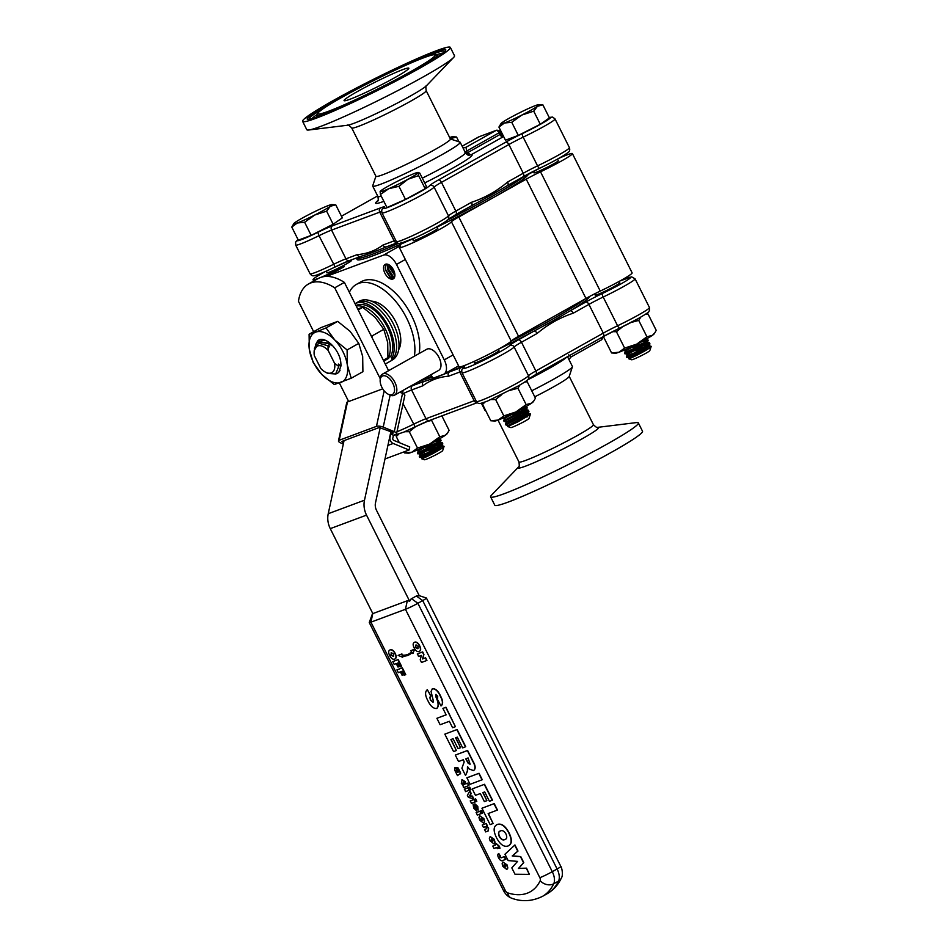 <?xml version="1.0" encoding="UTF-8"?>
<svg xmlns="http://www.w3.org/2000/svg" width="948" height="948" viewBox="0 0 948 948"><rect width="100%" height="100%" fill="white"/><g stroke="black" fill="none" stroke-linecap="round" stroke-linejoin="round"><path stroke-width="1.42" d="M534.162 172.489A13.77 0.984 -26.6 0 0 533.961 172.82A13.77 0.984 -26.6 0 0 540.834 170.344A13.77 0.984 -26.6 0 0 553.431 163.992A13.77 0.984 -26.6 0 0 558.585 160.496A13.77 0.984 -26.6 0 0 558.194 160.449M327.036 272.467A13.77 0.984 -26.6 0 0 326.835 272.799A13.77 0.984 -26.6 0 0 333.708 270.322A13.77 0.984 -26.6 0 0 346.316 263.971A13.77 0.984 -26.6 0 0 351.459 260.475A13.77 0.984 -26.6 0 0 351.068 260.427M413.364 240.294A13.77 0.984 -26.6 0 0 413.162 240.638A13.77 0.984 -26.6 0 0 420.035 238.161A13.77 0.984 -26.6 0 0 432.632 231.798A13.77 0.984 -26.6 0 0 437.786 228.302A13.77 0.984 -26.6 0 0 437.395 228.267M398.67 349.67A29.21 16.08 -119.3 0 0 394.783 319.962A29.21 16.08 -119.3 0 0 371.45 301.18M414.359 356.211A49.794 27.409 -119.3 0 0 397.733 303.881A49.794 27.409 -119.3 0 0 358.522 283.416A49.794 27.409 -119.3 0 0 356.389 284.412A49.794 27.409 -119.3 0 0 349.35 292.304M419.182 353.509A49.794 27.409 -119.3 0 0 402.556 301.168A49.794 27.409 -119.3 0 0 363.345 280.715A49.794 27.409 -119.3 0 0 361.212 281.71L356.389 284.412M552.957 318.895A95.712 6.837 153.4 0 1 511.221 341.055A95.712 6.837 153.4 0 0 584.916 299.047A95.712 6.837 153.4 0 1 552.957 318.895M458.725 366.094A95.712 6.837 153.4 0 1 456.225 367.196A95.712 6.837 153.4 0 0 458.725 366.094M432.217 377.031A95.712 6.837 153.4 0 1 420.711 380.539A95.712 6.837 153.4 0 0 432.217 377.031M406.787 241.467A95.712 6.837 -26.6 0 1 357.1 259.515L356.353 258.022A95.712 6.837 -26.6 0 0 398.468 243.387A95.712 6.837 -26.6 0 1 372.291 254.265A95.712 6.837 -26.6 0 1 356.389 258.01M524.86 175.818A95.712 6.837 -26.6 0 1 447.551 220.007A95.712 6.837 -26.6 0 0 491.728 196.615A95.712 6.837 -26.6 0 0 491.739 196.615M436.862 227.188A95.712 6.837 -26.6 0 0 492.474 198.108A95.712 6.837 -26.6 0 0 528.309 173.97M400.411 246.148L399.866 245.959A19.908 1.422 153.4 0 1 400.411 246.018A19.908 1.422 153.4 0 1 399.985 246.634A29.21 2.086 -26.6 0 0 399.357 247.547A29.21 2.086 -26.6 0 0 413.932 242.309A29.21 2.086 -26.6 0 0 440.666 228.812A29.21 2.086 -26.6 0 0 451.449 221.796A19.908 1.422 153.4 0 1 458.808 217.009L526.235 179.16A19.908 1.422 153.4 0 1 540.514 171.801A29.21 2.086 -26.6 0 0 561.465 160.994A29.21 2.086 -26.6 0 0 572.391 153.576A29.21 2.086 -26.6 0 0 558.787 158.375M431.044 374.673L432.857 378.288L443.285 374.401A13.379 7.359 -119.3 0 0 443.865 374.14A13.379 7.359 -119.3 0 0 444.268 359.885L453.12 354.908L459.093 366.84A29.21 2.086 -26.6 0 0 473.68 361.603A29.21 2.086 -26.6 0 0 500.402 348.106A29.21 2.086 -26.6 0 0 511.197 341.09A19.908 1.422 153.4 0 1 518.544 336.303L585.971 298.454A19.908 1.422 153.4 0 1 600.25 291.083A29.21 2.086 -26.6 0 0 621.201 280.288A29.21 2.086 -26.6 0 0 632.126 272.87L572.391 153.576M389.652 265.25A8.295 4.562 -119.3 0 0 385.516 264.219A8.295 4.562 -119.3 0 0 385.161 264.385A8.295 4.562 -119.3 0 0 385.066 273.545A8.295 4.562 -119.3 0 0 392.922 279.02A8.295 4.562 -119.3 0 0 393.278 278.854A8.295 4.562 -119.3 0 0 394.534 272.645A8.295 4.562 -119.3 0 0 389.652 265.25M394.901 275.512L389.853 268.023L389.45 265.108M394.889 274.754L390.458 267.692L390.078 265.582M394.415 277.622L391.761 276.318L387.459 269.362L387.436 264.172M394.593 277.195L392.365 275.975L388.064 269.031L387.886 264.302M393.704 278.558L389.972 277.314L385.682 270.37L385.291 268.011L386.263 264.065M444.268 359.885L396.489 264.445A13.379 7.359 -119.3 0 0 383.549 255.107L327.889 275.856A13.379 7.359 -119.3 0 0 327.309 276.117A13.379 7.359 -119.3 0 0 326.859 276.413M325.022 271.697A29.21 2.086 -26.6 0 0 313.03 279.707A29.21 2.086 -26.6 0 0 318.884 278.191M321.254 277.243A29.21 2.086 -26.6 0 0 336.339 270.358A19.908 1.422 153.4 0 1 344.195 266.696L327.309 276.117M453.12 354.908L399.357 247.547M420.367 380.658L431.885 376.368M390.943 277.989L385.718 269.753L385.279 267.478M393.325 276.65L388.099 268.414L387.661 266.139M394.878 274.588L390.161 265.653M331.433 344.373L331.622 345.582L329.003 343.283L318.469 341.671M314.428 348.603L316.774 342.951L318.244 341.79L328.802 343.697L329.229 346.921L328.008 345.795L328.138 350.428A15.121 8.319 -119.3 0 0 314.108 352.218A15.121 8.319 -119.3 0 0 314.321 355.571L320.779 368.464A15.121 8.319 -119.3 0 0 325.235 372.043L327.771 373.417L335.628 373.974L338.768 366.449L338.436 364.056L340.806 366.189L338.827 372.197L337.488 373.275M325.235 372.043A15.121 8.319 -119.3 0 0 334.597 363.321L338.768 366.449M328.008 345.795L318.611 343.14L314.191 350.606L314.108 352.218M328.138 350.428L334.597 363.321M462.873 147.663L464.828 147.698A5.001 4.799 77.6 0 0 464.84 147.698A5.001 4.799 77.6 0 0 465.989 147.272L466.677 150.957L467.471 152.557L468.17 152.367A3.282 1.801 -119.3 0 0 471.334 154.654L469.094 155.199C468.205 155.519 466.973 154.678 465.397 152.687L460.183 142.283A48.917 3.496 -26.6 0 0 459.958 142.117L450.371 138.953A21.377 1.529 -26.6 0 0 451.118 138.467L450.454 138.977M395.292 77.38A36.225 2.595 -26.6 0 0 408.837 68.185A36.225 2.595 -26.6 0 0 390.766 74.691A36.225 2.595 -26.6 0 0 357.609 91.423A36.225 2.595 -26.6 0 0 344.065 100.618A36.225 2.595 -26.6 0 0 362.148 94.125A36.225 2.595 -26.6 0 0 395.292 77.38M426.173 90.641A41.629 2.974 -26.6 0 1 400.957 106.46A41.629 2.974 -26.6 0 1 358.64 126.297A41.629 2.974 -26.6 0 1 351.72 127.921L375.965 176.328A41.629 2.974 -26.6 0 0 382.885 174.705A41.629 2.974 -26.6 0 0 425.19 154.868A41.629 2.974 -26.6 0 0 450.419 139.048L426.173 90.641C425.699 86.932 425.83 85.273 426.553 85.652L453.582 57.484A82.606 5.901 -26.6 0 0 454.507 55.719L450.336 47.4A82.606 5.901 -26.6 0 0 436.613 50.635A82.606 5.901 -26.6 0 0 352.668 89.989A82.606 5.901 -26.6 0 0 302.625 121.368A82.606 5.901 -26.6 0 0 316.348 118.145A82.606 5.901 -26.6 0 0 400.305 78.779A82.606 5.901 -26.6 0 0 450.336 47.4M302.625 121.368L306.785 129.686A82.606 5.901 -26.6 0 0 308.752 130.006A82.606 5.901 -26.6 0 0 320.519 126.463A82.606 5.901 -26.6 0 0 397.425 90.783A82.606 5.901 -26.6 0 0 453.582 57.484M375.918 176.233L372.706 185.808A48.917 3.496 -26.6 0 0 372.706 186.092A48.917 3.496 -26.6 0 0 380.835 184.185A48.917 3.496 -26.6 0 0 430.546 160.876A48.917 3.496 -26.6 0 0 460.183 142.283M386.369 246.836A95.712 6.837 153.4 0 1 386.002 247.001A95.712 6.837 153.4 0 1 371.557 252.784A95.712 6.837 153.4 0 1 361.899 256.019L360.702 256.41A3.306 2.749 -110.4 0 1 357.135 254.657C366.9 253.851 375.503 250.639 382.956 245.046L394.131 240.875A19.908 1.422 153.4 0 1 395.743 240.318M455.87 214.532L471.251 205.894A3.306 1.825 -119.3 0 0 471.393 205.834A3.306 1.825 -119.3 0 0 471.488 202.303C484.689 197.942 496.728 191.188 507.618 182.028L523.26 173.235A19.908 1.422 153.4 0 1 537.552 165.876A29.21 2.086 -26.6 0 0 558.502 155.069A29.21 2.086 -26.6 0 0 569.416 147.651C570.163 150.033 569.558 151.763 567.591 152.841C562.176 156.752 552.85 161.895 539.625 168.282A3.306 0.841 -115.5 0 1 537.552 165.876L523.166 137.152A19.908 1.422 -26.6 0 0 508.886 144.511L523.26 173.235A3.306 1.825 -119.3 0 1 523.166 176.766A3.306 1.825 -119.3 0 1 523.023 176.838L507.642 185.464M507.618 182.028A3.306 1.825 -119.3 0 1 507.512 185.547L507.512 185.547A3.306 1.825 -119.3 0 1 507.37 185.618A95.712 6.837 153.4 0 1 506.599 186.081A95.712 6.837 153.4 0 1 472.045 205.479A95.712 6.837 153.4 0 1 471.488 205.775M455.597 214.686A3.306 1.825 -119.3 0 0 455.739 214.615L472.045 205.479M386.843 246.646A3.306 2.749 -110.4 0 1 386.523 246.788A3.306 2.749 -110.4 0 1 386.511 246.788A3.306 2.749 -110.4 0 1 382.956 245.046M361.022 256.256A3.306 2.749 -110.4 0 1 360.702 256.41L349.516 260.582A3.306 2.749 -110.4 0 1 345.949 258.828L357.135 254.657M468.17 152.367L499.94 134.533A3.282 1.801 -119.3 0 0 503.104 136.82L471.334 154.654A53.918 3.851 153.4 0 1 451.923 168.59A53.918 3.851 153.4 0 1 424.704 182.94M499.762 132.092L499.063 132.779L499.94 134.533L503.424 136.678M479.498 136.595L462.15 146.205M464.034 147.793A53.918 3.851 153.4 0 1 465.989 147.272L496.219 130.338L478.704 136.903A3.282 1.801 60.7 0 1 478.704 136.903A3.282 1.801 60.7 0 1 478.835 136.844L495.887 130.492A3.282 1.801 60.7 0 1 499.063 132.779L465.041 151.964M478.562 136.998A3.282 1.801 60.7 0 1 478.693 136.903L462.15 146.193M469.201 155.199A3.282 1.742 -90.6 0 1 467.471 152.557L464.958 152.474M619.423 282.717A13.77 0.984 153.4 0 1 619.779 282.765A13.77 0.984 153.4 0 1 614.636 286.272A13.77 0.984 153.4 0 1 602.027 292.624A13.77 0.984 153.4 0 1 595.154 295.101A13.77 0.984 153.4 0 1 595.38 294.733M498.624 350.535A13.77 0.984 153.4 0 1 498.98 350.582A13.77 0.984 153.4 0 1 493.837 354.078A13.77 0.984 153.4 0 1 481.229 360.441A13.77 0.984 153.4 0 1 474.356 362.918A13.77 0.984 153.4 0 1 474.581 362.551M567.508 356.673L572.426 366.509A48.917 3.496 153.4 0 1 572.426 366.781L569.167 376.498A41.629 2.974 153.4 0 1 534.755 396.821M636.381 422.595A82.606 5.901 153.4 0 1 638.348 422.903A82.606 5.901 153.4 0 1 588.305 454.293A82.606 5.901 153.4 0 1 504.348 493.647A82.606 5.901 153.4 0 1 490.626 496.882A82.606 5.901 153.4 0 1 491.55 495.117L518.58 466.937A45.089 3.223 153.4 0 0 525.559 466.143A45.089 3.223 153.4 0 0 575.092 442.68A45.089 3.223 153.4 0 0 597.631 427.358L636.381 422.595M638.348 422.903L642.507 431.221A82.606 5.901 153.4 0 1 592.464 462.612A82.606 5.901 153.4 0 1 508.519 501.966A82.606 5.901 153.4 0 1 494.785 505.201L490.626 496.882M572.426 366.781A48.917 3.496 153.4 0 1 531.733 390.789M418.341 381.807A95.712 6.837 -26.6 0 0 423.709 381.511A95.712 6.837 -26.6 0 0 434.231 378.039A95.712 6.837 -26.6 0 0 449.53 371.889A95.712 6.837 -26.6 0 0 462.541 366.201M498.079 349.457A95.712 6.837 -26.6 0 0 533.937 331.148A95.712 6.837 -26.6 0 0 570.056 310.873A95.712 6.837 -26.6 0 0 589.514 296.511M485.66 410.531A48.917 3.496 153.4 0 1 485.175 410.484A48.917 3.496 153.4 0 1 484.949 410.318L481.394 403.22M528.214 379.188L535.762 374.496A3.306 1.825 60.7 0 0 535.869 370.964L521.483 342.24A19.908 1.422 -26.6 0 0 514.124 347.027L528.51 375.752A3.306 3.271 37.1 0 1 528.214 379.188C527.716 379.84 527.444 380.658 517.62 386.298L487.604 401.028C479.001 404.109 478.811 404.441 476.417 401.502A29.21 2.086 -26.6 0 0 490.993 396.264A29.21 2.086 -26.6 0 0 517.726 382.767A29.21 2.086 -26.6 0 0 528.51 375.752A19.908 1.422 153.4 0 1 535.869 370.964L603.295 333.115A19.908 1.422 153.4 0 1 617.575 325.756L603.189 297.032A19.908 1.422 -26.6 0 0 588.909 304.391L573.256 313.184C560.067 317.533 548.027 324.299 537.137 333.459A3.306 1.825 -119.3 0 0 533.937 331.148L518.283 339.929A23.226 1.659 153.4 0 0 509.704 345.51A25.892 1.849 -26.6 0 1 500.141 351.732A25.892 1.849 -26.6 0 1 473.858 364.85A25.892 1.849 -26.6 0 1 464.07 367.54A23.226 1.659 153.4 0 0 460.704 367.729A3.306 2.749 69.6 0 0 459.78 372.031L448.594 376.202C438.829 377.008 430.226 380.219 422.784 385.812L411.598 389.984A19.908 1.422 -26.6 0 0 403.113 393.633M573.256 313.184A3.306 1.825 -119.3 0 0 570.056 310.873L585.71 302.08A23.226 1.659 153.4 0 1 602.359 293.489A25.892 1.849 -26.6 0 0 620.94 283.914A25.892 1.849 -26.6 0 0 619.98 280.964M408.683 387.222A23.226 1.659 153.4 0 1 412.522 385.682L423.709 381.511A3.306 2.749 69.6 0 0 422.784 385.812M460.704 367.729L449.53 371.889A3.306 2.749 69.6 0 0 448.594 376.202M568.729 354.825L570.945 357.017L601.008 340.142A3.282 1.801 60.7 0 1 601.008 340.142A3.282 1.801 60.7 0 1 600.878 340.202L570.98 356.993M601.494 337.606A3.282 1.801 60.7 0 1 601.032 340.131L601.518 339.787M530.442 414.134A13.438 0.96 -26.6 0 0 530.442 414.051L529.861 414.714A13.438 0.96 -26.6 0 0 530.442 414.134L528.972 418.506A10.167 0.723 153.4 0 1 519.409 424.04A10.167 0.723 153.4 0 1 510.842 427.584L507.666 426.529L508.033 425.498L520.203 419.111L527.692 414.015L527.906 413.115L527.017 413.15M529.861 414.714L517.999 421.801L507.666 426.529M517.999 421.801C504.146 428.318 504.692 427.773 519.634 420.154M518.9 418.4L517.407 419.063M515.499 421.753L508.033 425.498L505.805 424.894L519.824 417.701L528.474 411.953L528.38 410.211L521.305 412.273M517.039 418.317L505.426 424.135L519.457 416.954L528.581 410.354M524.647 413.79L506.279 421.99L504.052 421.386L518.07 414.193L526.709 408.446L526.827 406.846L525.69 406.739M504.04 421.386L503.672 420.639L517.703 413.447L526.827 406.846M530.335 413.861L527.538 414.169M530.359 414.003A13.438 0.96 -26.6 0 0 525.796 415.556M528.356 410.934L517.146 414.892M526.602 407.427L522.312 408.6M526.97 417.12L524.635 416.054M425.166 188.723L426.327 186.187L419.763 173.093L418.341 172.654L418.613 175.629L425.166 188.723L405.495 199.412L386.974 207.553L380.409 194.459L380.136 191.484A21.377 1.529 -26.6 0 0 388.822 188.688L380.409 194.459M418.613 175.629L407.924 179.267L398.942 186.318L405.495 199.412M398.942 186.318L388.822 188.688A21.377 1.529 -26.6 0 0 407.924 179.267A21.377 1.529 -26.6 0 0 418.341 172.654A21.377 1.529 -26.6 0 0 418.115 172.406A21.377 1.529 -26.6 0 0 409.654 175.463A21.377 1.529 -26.6 0 0 390.552 184.872A21.377 1.529 -26.6 0 0 380.184 191.401A21.377 1.529 -26.6 0 0 380.136 191.484M505.426 424.135L506.279 421.99L518.438 415.591L525.939 410.508L526.14 409.607L525.263 409.631M522.881 410.283L511.979 414.738M503.672 420.628L504.526 418.483L521.791 408.884M432.004 451.201A13.438 0.96 -26.6 0 1 443.356 446.259L444.055 446.472L442.645 450.667A10.167 0.723 153.4 0 1 438.841 453.191A10.167 0.723 153.4 0 1 424.514 459.744L421.611 458.749L426.517 455.87C414.051 462.363 427.856 456.829 439.054 450.099C443.569 447.373 445.003 446.093 443.356 446.259L436.921 448.309M429.373 454.282L421.896 458.026L419.289 456.675L420.142 454.519L438.023 444.494L440.192 442.515L439.125 442.183M424.953 454.554C411.728 461.166 425.972 455.218 438.059 447.598L442.799 443.877L442.443 442.882L435.168 444.802M424.586 453.819C411.361 460.42 425.605 454.471 437.692 446.852L442.443 442.882M420.142 454.519L417.523 453.168L418.376 451.011L437.822 439.765M423.199 451.047C409.974 457.659 424.218 451.71 436.305 444.079L441.045 440.37L440.488 439.244L437.988 439.671M429.148 447.361L422.832 450.3C409.595 456.912 423.851 450.964 435.938 443.344L440.69 439.374M416.622 450.264L418.317 449.518M442.218 443.463L429.527 448.108M440.464 439.955L433.058 442.325M326.61 211.155L314.76 215.018L304.628 222.282L297.352 222.97L291.783 227.07L298.336 240.164L311.181 235.377L333.163 224.249L342.299 217.898L335.746 204.815L330.319 206.285L326.61 211.155L333.163 224.249M304.628 222.282L311.181 235.377M331.8 204.567A21.377 1.529 -26.6 0 0 328.47 205.503A21.377 1.529 -26.6 0 0 311.062 213.454A21.377 1.529 -26.6 0 0 295.503 222.199A21.377 1.529 -26.6 0 0 293.856 223.562A21.377 1.529 -26.6 0 0 297.352 222.97A21.377 1.529 -26.6 0 0 314.76 215.018A21.377 1.529 -26.6 0 0 330.319 206.285A21.377 1.529 -26.6 0 0 331.8 204.567L335.746 204.815M291.783 227.07L293.856 223.562M421.611 458.749L439.789 448.013L441.946 446.022L440.891 445.69M438.486 446.33L427.619 450.774M436.732 442.823L425.865 447.266M456.545 136.998L451.118 138.467A21.377 1.529 -26.6 0 0 452.587 136.749L456.545 136.998L458.939 141.785M452.587 136.749A21.377 1.529 -26.6 0 0 449.66 137.543M639.13 351.222A13.438 0.96 -26.6 0 1 650.47 346.281L651.181 346.494L649.771 350.689A10.167 0.723 153.4 0 1 645.967 353.213A10.167 0.723 153.4 0 1 631.641 359.766L628.725 358.771L633.643 355.891C621.177 362.385 634.97 356.851 646.18 350.12C650.695 347.395 652.117 346.115 650.47 346.281L644.048 348.331M636.499 354.303L629.022 358.048L626.403 356.697L627.256 354.54L645.15 344.527L647.318 342.536L646.252 342.204M632.079 354.576C618.854 361.188 633.098 355.239 645.185 347.62L649.925 343.899L649.57 342.903L642.294 344.823M631.712 353.841C618.475 360.441 632.731 354.493 644.818 346.873L649.57 342.903M627.268 354.54L624.649 353.189L625.502 351.033L644.948 339.787M630.325 351.068C617.101 357.68 631.344 351.732 643.431 344.1L648.171 340.391L647.614 339.266L645.114 339.692M636.274 347.383L629.946 350.322C616.721 356.934 630.965 350.985 643.052 343.366L647.804 339.396M623.737 350.286L625.431 349.539M649.344 343.496L636.653 348.129M647.579 339.976L640.173 342.346M533.724 111.177L521.886 115.04L511.742 122.304L504.466 122.991L498.909 127.091L505.462 140.185L518.295 135.398L540.289 124.271L549.425 117.919L542.872 104.837L537.445 106.306L533.724 111.177L540.289 124.271M511.742 122.304L518.295 135.398M538.914 104.588A21.377 1.529 -26.6 0 0 535.596 105.524A21.377 1.529 -26.6 0 0 518.189 113.476A21.377 1.529 -26.6 0 0 502.618 122.221A21.377 1.529 -26.6 0 0 500.982 123.584A21.377 1.529 -26.6 0 0 504.466 122.991A21.377 1.529 -26.6 0 0 521.886 115.04A21.377 1.529 -26.6 0 0 537.445 106.306A21.377 1.529 -26.6 0 0 538.914 104.588L542.872 104.837M498.909 127.091L500.982 123.584M628.725 358.771L646.903 348.034L649.072 346.044L648.005 345.712M645.612 346.364L634.745 350.796M643.846 342.844L632.991 347.288M490.78 420.758L494.797 421.007A21.709 1.552 -26.6 0 0 498.174 420.059A21.709 1.552 -26.6 0 0 515.842 411.977A21.709 1.552 -26.6 0 0 531.65 403.113A21.709 1.552 -26.6 0 0 533.309 401.715L534.139 400.483L531.65 403.113L526.14 404.606L515.842 411.977L503.826 415.899L498.174 420.059L490.78 420.758L482.591 404.393L483.551 402.58M501.942 394.486L495.626 399.535L503.826 415.899M495.626 399.535L491.076 399.546M485.032 402.035L482.591 404.393M519.907 384.995L517.94 388.242L526.14 404.606M517.94 388.242L510.178 390.315M525.287 381.665L527.23 381.795L535.419 398.16L534.139 400.483M527.23 381.795L524.765 382.02M404.464 452.919L408.469 453.168A21.709 1.552 -26.6 0 0 411.847 452.22A21.709 1.552 -26.6 0 0 429.527 444.15A21.709 1.552 -26.6 0 0 445.323 435.274A21.709 1.552 -26.6 0 0 446.982 433.876L447.811 432.644L445.323 435.274L439.813 436.767L429.527 444.15L417.499 448.06L411.847 452.22L404.464 452.919L403.955 451.912M415.615 426.647L409.299 431.696L417.499 448.06M409.299 431.696L404.76 431.707M398.705 434.208L396.264 436.554L399.309 442.645M432.051 419.526L431.624 420.402L439.813 436.767M431.624 420.402L426.932 421.493M441.863 415.864L449.091 430.321L447.811 432.644M396.264 436.554L397.236 434.741M611.579 352.94L615.596 353.189A21.709 1.552 -26.6 0 0 618.961 352.241A21.709 1.552 -26.6 0 0 636.641 344.171A21.709 1.552 -26.6 0 0 652.449 335.296A21.709 1.552 -26.6 0 0 654.108 333.897L654.938 332.665L652.449 335.296L646.939 336.789L636.641 344.171L624.614 348.082L618.961 352.241L611.579 352.94L603.39 336.576M622.741 326.669L616.425 331.717L624.614 348.082M616.425 331.717L612.562 331.658M640.706 317.177L638.739 320.424L646.939 336.789M638.739 320.424L630.977 322.498M646.086 313.847L648.029 313.978L656.217 330.342L654.938 332.665M648.029 313.978L645.564 314.203M391.785 358.415A33.701 18.557 -119.3 0 0 385.291 320.898A33.701 18.557 -119.3 0 0 356.045 303.206A33.701 18.557 -119.3 0 0 355.026 303.644L357.005 302.519A33.701 18.557 -119.3 0 1 358.451 301.855A33.701 18.557 -119.3 0 1 389.32 322.19A33.701 18.557 -119.3 0 1 391.951 359.873A33.701 18.557 -119.3 0 0 389.32 322.19A33.701 18.557 -119.3 0 0 358.451 301.855A33.701 18.557 -119.3 0 0 357.005 302.519L359.422 301.168A33.701 18.557 -119.3 0 1 360.868 300.504A33.701 18.557 -119.3 0 1 392.792 322.747A33.701 18.557 -119.3 0 1 392.413 359.944L391.702 360.347M383.798 361.093L388.668 358.356L388.313 357.657A31.533 17.36 -119.3 0 0 385.089 328.506A31.533 17.36 -119.3 0 0 356.223 306.038M385.279 364.044L391.37 360.631A1.635 1.363 69.6 0 0 391.832 358.498L390.73 356.306A31.533 17.36 -119.3 0 0 387.507 327.155A31.533 17.36 -119.3 0 0 355.998 305.576M388.313 357.657L390.73 356.306M388.668 358.356L383.407 360.323M383.359 360.204L387.922 357.645L387.696 342.465L383.798 329.335L372.114 335.888L371.995 337.524M358.154 309.901L362.729 307.33L375.1 317.307L383.798 329.335M370.704 334.952L372.114 335.888M357.657 308.894L362.729 307.33M308.491 283.997L318.161 278.57A53.112 29.234 60.7 0 1 320.436 277.515A53.112 29.234 60.7 0 1 344.385 282.386L334.715 287.813A53.112 29.234 60.7 0 0 310.766 282.942A53.112 29.234 60.7 0 0 308.491 283.997A53.112 29.234 60.7 0 0 298.466 301.322L313.658 331.681M344.385 282.386L388.597 370.68M390.896 431.636L375.491 502.855A9.966 8.295 -110.4 0 0 376.51 510.332L419.324 595.83M419.241 595.664L426.387 598.022A9.966 0.711 153.4 0 1 426.434 598.058A9.966 0.711 153.4 0 1 422.701 600.594L417.89 603.295A9.966 0.711 153.4 0 1 405.448 609.303L370.929 622.161A9.966 0.711 153.4 0 1 369.27 622.552A9.966 0.711 153.4 0 1 369.27 622.492L372.469 613.735L407.687 600.617L409.666 601.269L366.532 515.131L330.271 528.64A19.896 16.554 -110.4 0 1 328.233 513.709L344.053 440.619M372.825 613.605L330.271 528.64M328.233 513.709L364.494 500.2L380.231 427.453M348.651 401.537L339.36 382.992M380.243 378.714L334.715 287.813M364.494 500.2A19.896 16.554 69.6 0 0 366.532 515.131M325.152 340.19L319.44 341.185M335.639 373.962A18.427 10.144 -119.3 0 0 336.564 373.702A18.427 10.144 -119.3 0 0 337.346 373.334A18.427 10.144 -119.3 0 0 340.071 370.17M340.936 366.106A18.427 10.144 -119.3 0 0 340.842 363.179C340.154 349.67 324.24 334.49 317.71 340.818L315.542 344.716M309.095 334.241L315.731 332.12A28.203 15.524 60.7 0 1 334.739 339.953A28.203 15.524 60.7 0 1 347.335 365.11A28.203 15.524 60.7 0 1 340.925 382.423A28.203 15.524 60.7 0 1 321.917 374.579A28.203 15.524 60.7 0 1 309.321 349.433L309.095 334.241L320.768 327.688L337.713 321.372L350.085 331.338L358.782 343.377L362.681 356.495L362.906 371.687L351.234 378.24L334.289 384.556L321.917 374.579L313.219 362.551L309.321 349.433A28.203 15.524 -119.3 0 1 315.731 332.12L326.041 327.925L337.713 321.372M326.041 327.925L334.739 339.953L347.11 349.931L358.782 343.377M347.11 349.931L347.335 365.11L351.234 378.24M383.881 375.716A10.487 5.771 -119.3 0 0 380.16 380.278A10.487 5.771 -119.3 0 0 387.886 394.036A10.487 5.771 -119.3 0 0 390.801 394.866A10.487 5.771 -119.3 0 0 393.657 385.232A10.487 5.771 -119.3 0 0 383.881 375.716M380.16 380.278L380.231 378.833A12.134 6.683 60.7 0 1 382.601 374.045A12.134 6.683 60.7 0 1 384.544 373.548A12.134 6.683 60.7 0 1 395.162 382.933A12.134 6.683 60.7 0 1 394.475 395.197A12.134 6.683 60.7 0 1 392.531 395.695A12.134 6.683 60.7 0 1 389.166 394.735L387.886 394.036M394.475 395.197L438.628 370.419A12.134 6.683 -119.3 0 0 439.315 358.154A12.134 6.683 -119.3 0 0 428.686 348.769A12.134 6.683 -119.3 0 0 426.754 349.255L382.601 374.045M502.926 862.076L507.038 864.849L507.844 868.001L506.955 869.269M506.718 869.411L502.902 866.436L502.108 863.77L503.009 862.052L506.801 864.979L507.607 868.131L507.038 869.233M488.398 828.232L488.066 831.017L485.696 831.906L484.487 829.488L486.525 828.73L486.691 827.545L485.234 826.751L483.444 827.414L482.236 825.009L486.229 823.468L487.367 825.72L486.49 826.087L488.635 828.102L488.315 830.886M486.727 825.957L488.635 828.102M484.487 829.488L486.751 828.599L486.691 827.545M479.771 815.825L483.871 818.598L484.677 821.75L483.551 823.148L479.747 820.186L478.953 817.52L479.842 815.79L483.634 818.728L484.44 821.88L483.551 823.148M456.367 767.465L458.24 768.034L460.692 773.201L457.505 775.606L454.886 770.546L454.708 767.809L455.585 767.999L458.488 772.004L456.367 767.465L458.002 768.176L460.455 773.331L459.792 774.386M454.791 767.761L455.822 767.868L458.725 771.873M493.114 823.504L490.14 824.618L481.94 808.241L494.24 803.608L497.463 810.054L488.137 813.574L493.114 823.504L488.398 813.479M486.881 800.669L484.369 801.593L480.34 793.547L475.481 795.348L472.258 788.914L484.558 784.28L492.486 800.124L489.429 801.309L484.724 791.912L482.84 792.611L486.881 800.669L483.101 792.516M466.985 777.763L479.036 773.272L482.271 779.718L469.971 784.34L466.985 777.763M455.313 755.082L467.376 750.591L472.744 761.315C475.386 765.889 475.612 769.006 473.419 770.629L469.082 768.899L467.459 766.766L467.376 771.008L465.539 775.488L461.889 768.212L464.188 761.955L463.394 759.715L458.548 761.528L455.313 755.082L467.613 750.449L472.981 761.185C475.635 765.759 475.86 768.864 473.668 770.499M467.696 766.636L467.613 770.878L465.539 775.488M417.499 653.824L422.666 651.904L423.922 654.416L422.749 658.836L425.605 657.77L426.932 660.412L421.528 662.474L420.201 659.832L421.374 655.435L418.53 656.49L417.499 653.824M414.264 642.389L414.726 642.163C416.492 641.654 418.139 642.851 419.668 645.766C421.102 648.705 420.995 650.577 419.371 651.347M419.135 651.489C417.381 652.058 415.734 650.885 414.181 647.982C412.724 644.984 412.818 643.088 414.477 642.294C416.255 641.784 417.902 642.993 419.431 645.896C420.865 648.847 420.758 650.707 419.135 651.489L419.585 651.264M402.722 657.284L402.331 656.075A34.472 18.972 -119.3 0 0 409.228 654.724A34.472 18.972 -119.3 0 0 412.024 652.461L413.02 653.409L414.572 649.214L410.78 650.672L411.527 651.75A33.583 18.486 60.7 0 1 408.801 653.966A33.583 18.486 60.7 0 1 402.071 655.269L401.916 653.93L398.124 655.388L402.722 657.284L402.627 656.099M409.358 654.665A34.472 18.972 -119.3 0 0 409.477 654.594A34.472 18.972 -119.3 0 0 412.084 652.532M408.92 653.895A33.583 18.486 60.7 0 1 402.308 655.139M389.794 650.032L390.244 649.807C392.022 649.309 393.669 650.506 395.197 653.409C396.62 656.36 396.525 658.22 394.901 659.002M394.664 659.133C392.91 659.701 391.263 658.54 389.711 655.625C388.253 652.627 388.348 650.731 390.007 649.949C391.785 649.439 393.432 650.636 394.961 653.539C396.382 656.49 396.288 658.362 394.664 659.133L395.115 658.907M399.049 666.645L397.982 667.048L396.252 663.6L394.167 664.37L392.792 661.609L398.196 659.547L401.596 666.337L400.151 666.918L398.136 662.889L397.331 663.197L399.049 666.645L397.579 663.102M403.208 674.929L402.13 675.332L400.4 671.883L398.314 672.653L396.939 669.892L402.343 667.83L405.744 674.62L404.298 675.201L402.284 671.184L401.478 671.48L403.208 674.929L401.727 671.385M427.323 689.682L430.771 696.045L429.835 697.266L430.392 700.11L432.928 702.255L433.473 701.354L431.044 691.4L432.442 688.734C435.499 688.805 438.118 691.27 440.31 696.164C442.823 700.773 443.06 704.032 440.986 705.94L437.549 699.577L437.715 696.176L435.76 694.505L436.104 697.479C438.545 702.693 438.734 706.367 436.684 708.5C433.378 708.689 430.475 706.141 427.975 700.856C425.036 695.5 424.811 691.779 427.323 689.682L431.008 695.915L430.072 697.135L430.629 699.98L433.177 702.113M432.252 688.817L432.679 688.604C435.736 688.663 438.367 691.139 440.547 696.022C443.06 700.643 443.297 703.902 441.223 705.81L440.986 705.94M435.997 694.374L436.341 697.349C438.782 702.563 438.971 706.236 436.921 708.369M436.898 718.3L446.141 714.851L442.906 708.405L445.963 707.232L455.407 726.689L452.587 727.744L449.364 721.298L440.121 724.746L436.898 718.3L446.117 714.816M460.55 747.711L458.038 748.647L453.073 738.717L450.869 739.535L456.391 750.543L453.571 751.586L444.825 734.143L457.126 729.51L465.729 746.692L462.671 747.877L457.291 737.141L455.573 737.781L460.55 747.711L455.834 737.686M451.13 739.44L456.391 750.543M496.574 824.807L497.475 824.393C501.599 823.208 505.45 826.004 509.029 832.782C512.358 839.667 512.121 844.016 508.329 845.829M508.092 845.96C503.992 847.287 500.153 844.561 496.539 837.783C493.126 830.792 493.363 826.372 497.238 824.523C501.362 823.338 505.213 826.146 508.792 832.925C512.11 839.798 511.884 844.147 508.092 845.96L508.981 845.545M514.942 844.964L517.987 851.055L512.453 855.854L520.748 856.577L523.77 862.609L518.674 868.368L526.555 868.155L529.351 874.364L514.989 874.234L511.813 867.894L517.561 861.388L508.14 860.571L504.964 854.231L514.942 844.964M465.942 783.795L467.708 783.131L468.916 785.548L463.513 787.61L462.932 785.169L461.285 783.321L462.15 779.742L465.421 781.745L465.705 783.925L467.471 783.261L468.679 785.679M461.771 779.931L465.184 781.887L465.705 783.925M468.786 787.504L469.722 787.16L470.931 789.577L469.758 790.063L468.786 787.504M464.556 789.08L468.312 787.681L469.521 790.099L465.527 791.639L464.556 789.08M469.983 791.023L471.274 793.595L469.533 795.763L472.542 796.13L473.55 798.749L468.442 797.446L467.34 795.254L469.983 791.023M474.664 799.247L475.6 798.891L476.808 801.309L475.635 801.795L474.664 799.247M470.433 800.823L474.19 799.425L475.398 801.842L471.405 803.371L470.433 800.823M473.111 804.236L475.043 808.608L474.818 803.88L477.543 806.558L478.136 810.149L475.908 806.357L476.643 810.978L473.692 808.111L473.111 804.236L475.6 808.585M474.889 803.833L477.78 806.428L478.136 810.149M476.216 805.895L476.643 810.978M480.541 810.978L481.477 810.635L482.686 813.052L481.513 813.538L480.541 810.978M476.311 812.555L480.067 811.156L481.276 813.574L477.282 815.102L476.311 812.555M490.14 836.539L494.24 839.3L495.057 842.452L494.157 843.732M493.92 843.862L490.116 840.9L489.322 838.222L490.211 836.503L494.003 839.442L494.809 842.594L494.24 843.696M492.782 846.066L495.46 845.059L495.01 844.135L496.077 843.744L499.158 846.386L499.999 848.294L498.897 848.341L498.02 847.014L498.565 848.093L497.25 848.626L496.681 847.476L493.991 848.472L492.782 846.066L495.449 845.024M495.01 844.135L496.314 843.601L499.395 846.244L499.999 848.294M500.034 857.229L501.302 857.727L504.466 856.542L505.853 859.303L502.819 860.476C501.409 861.234 500.023 860.393 498.66 857.952C497.499 855.736 497.51 854.267 498.672 853.555L500.508 856.103L499.797 857.371L501.302 857.727M372.469 613.735L407.687 600.617M409.666 601.269L411.029 599.006L416.812 595.747L419.36 595.83M411.029 599.006L416.812 595.747M412.783 653.539L414.335 649.344L410.78 650.672M402.071 655.269L401.916 653.93M401.679 654.061L398.124 655.388M415.864 645.055L415.354 647.437L417.784 648.716L418.222 646.335L415.591 645.185M416.101 644.924L415.591 647.306L418.032 648.598M417.262 653.954L422.666 651.904M422.429 652.034L423.685 654.547L422.512 658.967L425.605 657.77M425.368 657.9L426.695 660.543M391.394 652.71L390.872 655.092L393.301 656.36L393.752 653.99L391.109 652.828M391.631 652.568L391.121 654.95L393.669 656.182M392.792 661.609L398.196 659.547M397.959 659.678L401.36 666.468M396.939 669.892L402.343 667.83M402.106 667.973L405.507 674.751M433.473 701.354L433.118 702.148M442.906 708.405L445.963 707.232M445.726 707.362L455.407 726.689M444.825 734.143L457.126 729.51M456.889 729.64L465.492 746.823M470.113 764.183L468.099 757.962L465.752 758.838L468.134 763.223L470.03 764.23M466.001 758.744L468.371 763.093L470.137 764.171M466.748 777.905L479.036 773.272M478.799 773.402L482.034 779.849M472.258 788.914L484.558 784.28M484.31 784.411L492.249 800.254M481.94 808.241L494.24 803.608M493.991 803.75L497.226 810.196M496.693 824.748L497.475 824.393M500.461 830.969C498.375 831.443 497.973 833.292 499.252 836.527C501.172 839.62 503.056 840.615 504.929 839.501C506.919 838.968 507.263 837.12 505.959 833.956C504.111 830.981 502.274 829.986 500.461 830.969L499.809 831.266M500.698 830.827C498.612 831.313 498.21 833.162 499.501 836.385C501.409 839.49 503.293 840.473 505.166 839.359L505.509 839.229M514.705 845.095L517.75 851.185L512.216 855.985L520.511 856.708L523.533 862.739L518.438 868.498L526.555 868.155M526.318 868.297L529.351 874.364M458.654 771.909L458.559 771.056M457.552 772.347L456.095 770.297L457.73 772.253M456.095 770.297L457.801 772.217M456.332 770.167L456.415 771.068M462.707 783.783L464.449 784.363L464.579 783.06L463.134 782.42L462.707 783.783L464.378 784.423M463.371 782.29L462.956 783.652M468.549 787.646L469.722 787.16M469.485 787.29L470.694 789.708M464.319 789.222L468.312 787.681M468.075 787.824L469.284 790.229M469.746 791.153L471.038 793.725L469.296 795.893L472.542 796.13M472.305 796.261L473.55 798.749M474.427 799.377L475.6 798.891M475.363 799.034L476.571 801.451M470.196 800.953L474.19 799.425M473.953 799.555L475.161 801.972M480.304 811.121L481.477 810.635M481.24 810.765L482.449 813.183M476.074 812.697L480.067 811.156M479.83 811.287L481.039 813.704M481.122 818.314L480.755 819.83L482.283 820.613L482.651 819.143L480.944 818.397M481.359 818.183L480.991 819.688L482.461 820.541M482.236 825.009L486.229 823.468M485.992 823.599L487.118 825.85M491.491 839.027L491.135 840.532L492.664 841.326L493.019 839.857L491.313 839.11M491.728 838.897L491.372 840.402L492.83 841.255M498.02 847.014L498.328 848.223M501.065 857.857L504.466 856.542M498.849 853.461L499.904 856.802M500.508 856.103L499.797 857.371M504.229 856.672L505.616 859.445M504.289 864.576L503.921 866.081L505.45 866.875L505.805 865.394L504.111 864.659M504.526 864.446L504.158 865.951L505.616 866.792M343.318 443.984L340.759 442.929A5.001 1.695 12.2 0 1 338.472 440.903L346.755 402.616A5.001 1.695 12.2 0 1 347.489 401.964L382.731 388.834M399.772 392.223L402.556 393.373A5.001 1.695 12.2 0 1 404.843 395.399L396.56 433.686A5.001 1.695 12.2 0 1 395.826 434.338L393.444 435.227L392.78 438.296A1.671 1.386 69.6 0 0 393.835 440.393L409.737 446.935L409.074 450.004L393.171 443.451A5.001 4.159 -110.4 0 1 390.019 437.158L390.683 434.089L393.444 435.227M338.472 440.903A5.001 1.695 12.2 0 1 339.206 440.251L376.463 426.375A5.001 1.695 12.2 0 1 383.217 427.11L394.273 431.66A5.001 1.695 12.2 0 1 396.56 433.686M403.161 390.327L402.509 393.349M343.591 442.74L341.979 441.389L379.224 427.512L392.543 432.312L393.301 432.987L390.683 434.089M384.983 458.974L409.074 450.004M451.449 221.796L511.197 341.09M526.235 179.16L585.971 298.454M540.514 171.801L600.25 291.083M458.808 217.009L518.544 336.303M327.889 275.856L344.195 266.696M383.549 255.107L399.866 245.959M396.489 264.445L405.329 259.479M422.31 178.165A48.917 3.496 -26.6 0 0 447.101 165.106A48.917 3.496 -26.6 0 0 465.397 152.687M383.869 201.355A53.918 3.851 153.4 0 1 377.92 200.597M377.624 201.059C378.335 201.154 378.43 199.625 377.908 196.497A48.917 3.496 -26.6 0 0 381.274 196.189M351.72 127.921C349.042 125.326 347.632 124.437 347.501 125.243A45.089 3.223 -26.6 0 0 353.924 123.311A45.089 3.223 -26.6 0 0 395.897 103.83A45.089 3.223 -26.6 0 0 426.553 85.652M432.857 52.733A77.452 5.534 -26.6 0 0 336.196 99.398A77.452 5.534 -26.6 0 0 320.104 116.035A77.452 5.534 -26.6 0 0 416.764 69.37A77.452 5.534 -26.6 0 0 432.857 52.733M444.79 51.251A75.911 5.427 -26.6 0 0 432.193 54.273A75.911 5.427 -26.6 0 0 418.672 59.736M331.468 103.403A75.911 5.427 -26.6 0 0 309.036 119.235M442.906 53.041A75.129 5.368 -26.6 0 0 436.424 54.818M316.976 117.149L316.857 115.206A67.142 4.799 -26.6 0 0 328.055 112.729A67.142 4.799 -26.6 0 0 333.933 110.43M424.242 57.579A65.613 4.693 -26.6 0 0 342.346 97.099A65.613 4.693 -26.6 0 0 328.719 111.2A65.613 4.693 -26.6 0 0 410.614 71.669A65.613 4.693 -26.6 0 0 424.242 57.579M298.028 239.56A25.892 1.849 -26.6 0 0 317.829 232.331A23.226 1.659 153.4 0 1 332.499 225.79L380.681 207.837A23.226 1.659 153.4 0 1 384.047 207.659A25.892 1.849 -26.6 0 0 402.841 200.798A25.892 1.849 -26.6 0 0 429.681 185.63A23.226 1.659 153.4 0 1 438.26 180.049L505.675 142.2A3.306 1.825 60.7 0 1 508.886 144.511L441.46 182.36A19.908 1.422 -26.6 0 0 434.101 187.147A29.21 2.086 153.4 0 1 423.318 194.162A29.21 2.086 153.4 0 1 396.584 207.659A29.21 2.086 153.4 0 1 382.008 212.897L396.394 241.622A29.21 2.086 -26.6 0 0 410.97 236.384A29.21 2.086 -26.6 0 0 437.703 222.887A29.21 2.086 -26.6 0 0 448.487 215.871A19.908 1.422 153.4 0 1 455.846 211.084L471.488 202.303M429.681 185.63A3.306 3.271 37.1 0 1 434.101 187.147L448.487 215.871A3.306 3.271 -142.9 0 1 448.179 219.308L448.179 219.308C450.893 218.644 434.137 229.203 415.911 237.462L400.139 243.553C398.99 243.968 397.745 243.328 396.394 241.622M569.416 147.651L555.03 118.927A29.21 2.086 153.4 0 1 544.116 126.345A29.21 2.086 153.4 0 1 523.166 137.152A3.306 0.841 64.5 0 1 522.336 133.609A25.892 1.849 -26.6 0 0 544.827 121.771A25.892 1.849 -26.6 0 0 549.224 117.516M341.944 215.954L377.624 195.916L342.086 215.883A23.226 1.659 153.4 0 1 341.47 216.227L341.944 215.954A3.306 1.825 60.7 0 1 342.086 215.883M505.675 142.2A23.226 1.659 153.4 0 1 522.336 133.609M539.566 168.294A23.226 1.659 -26.6 0 0 523.296 176.684M447.018 220.256A25.892 1.849 153.4 0 1 420.177 235.436A25.892 1.849 153.4 0 1 401.383 242.285M349.208 260.664A23.226 1.659 -26.6 0 0 335.165 266.957L335.142 266.981C318.35 275.074 314.226 275.88 313.824 275.714C312.639 276.117 311.394 275.477 310.067 273.782A29.21 2.086 -26.6 0 0 333.376 264.433A19.908 1.422 153.4 0 1 345.949 258.828L331.563 230.103A19.908 1.422 -26.6 0 0 318.99 235.708L335.142 266.981L349.516 260.582A3.306 2.749 -110.4 0 0 349.848 260.427M317.829 232.331L318.99 235.708A29.21 2.086 153.4 0 1 295.681 245.058L310.067 273.782M381.653 211.511A19.908 1.422 -26.6 0 0 379.745 212.151L394.131 240.875A3.306 2.749 -110.4 0 0 397.283 242.735M380.681 207.837A3.306 2.749 -110.4 0 0 379.745 212.151L331.563 230.103A3.306 2.749 -110.4 0 1 332.499 225.79M438.26 180.049A3.306 1.825 60.7 0 1 441.46 182.36L455.846 211.084A3.306 1.825 -119.3 0 1 455.739 214.615L448.084 219.426M422.832 65.922A67.142 4.799 -26.6 0 0 436.874 55.114C434.776 55.505 439.469 52.093 424.408 57.496C401.288 65.839 342.335 95.523 324.299 107.93C314.641 114.4 317.722 114.187 316.857 115.206M316.893 114.672A75.129 5.368 -26.6 0 0 311.596 118.796M539.685 168.246A3.306 0.841 -115.5 0 1 539.625 168.282L506.599 186.081M382.008 212.897C381.404 210.444 381.843 208.856 383.324 208.145L383.324 208.145A3.306 3.188 48.2 0 1 384.047 207.659M566.691 357.147A48.917 3.496 153.4 0 1 548.928 368.535A48.917 3.496 153.4 0 1 527.633 379.84M585.71 302.08A3.306 1.825 -119.3 0 1 588.909 304.391L603.295 333.115A3.306 1.825 60.7 0 1 603.189 336.647L619.66 328.162A3.306 0.841 64.5 0 1 617.575 325.756A29.21 2.086 -26.6 0 0 638.525 314.949A29.21 2.086 -26.6 0 0 649.451 307.531L649.499 310.553C647.733 312.117 652.544 310.162 638.419 318.481L619.66 328.162A3.306 0.841 64.5 0 0 619.708 328.126A25.892 1.849 153.4 0 0 638.277 318.552M509.704 345.51A3.306 3.271 -142.9 0 1 514.124 347.027A29.21 2.086 153.4 0 1 503.341 354.042A29.21 2.086 153.4 0 1 476.607 367.54A29.21 2.086 153.4 0 1 462.031 372.777L476.417 401.502M649.451 307.531L635.065 278.807A29.21 2.086 153.4 0 1 624.14 286.225A29.21 2.086 153.4 0 1 603.189 297.032A3.306 0.841 -115.5 0 1 602.359 293.489M569.215 376.356L593.412 424.68A41.629 2.974 153.4 0 1 568.184 440.5A41.629 2.974 153.4 0 1 525.879 460.337A41.629 2.974 153.4 0 1 518.959 461.96C519.433 465.658 519.303 467.328 518.568 466.949M619.589 328.174A23.226 1.659 -26.6 0 0 603.319 336.564M535.62 374.567A3.306 1.825 60.7 0 0 535.762 374.496L603.189 336.647A3.306 1.825 60.7 0 1 603.047 336.718L535.893 374.413M429.231 420.545A23.226 1.659 -26.6 0 0 415.2 426.837L403.895 432.087L393.361 435.618M537.137 333.459L521.483 342.24A3.306 1.825 -119.3 0 0 518.283 339.929M461.676 371.391A19.908 1.422 -26.6 0 0 459.78 372.031L474.166 400.755A19.908 1.422 153.4 0 1 475.766 400.198M396.987 431.743A29.21 2.086 -26.6 0 0 413.399 424.313A19.908 1.422 153.4 0 1 425.984 418.708L411.598 389.984A3.306 2.749 69.6 0 1 412.522 385.682M403.054 403.658L415.165 426.861L429.551 420.462A3.306 2.749 69.6 0 1 425.984 418.708L474.166 400.755A3.306 2.749 69.6 0 0 477.306 402.616M462.031 372.777C461.427 370.324 461.866 368.736 463.347 368.025L463.347 368.025A3.306 3.188 48.2 0 1 464.07 367.54M372.777 613.629L370.929 622.161L505.331 890.551A3.306 1.825 -119.3 0 0 507.618 892.838A71.29 39.247 -119.3 0 0 540.206 880.704A3.306 1.825 -119.3 0 0 539.85 877.694L405.448 609.303L407.296 600.771M411.551 598.721L417.89 603.295L552.281 871.686L557.104 868.984L422.701 600.594L416.362 596.008M561.275 878.227A9.966 7.762 25.6 0 1 558.562 881.059L553.739 883.761A81.267 44.734 60.7 0 1 542.351 896.441L547.162 893.727A81.267 44.734 -119.3 0 0 558.562 881.059A13.272 7.311 -119.3 0 0 557.104 868.984A9.966 0.711 -26.6 0 0 560.837 866.448C561.216 866.045 563.835 874.566 561.275 878.227C558.064 884.982 553.359 890.16 547.162 893.727M539.85 877.694A9.966 0.711 153.4 0 0 552.281 871.686A13.272 7.311 60.7 0 1 553.739 883.761A9.966 7.762 -154.4 0 1 540.206 880.704M542.351 896.441C532.136 901.37 521.945 901.975 511.766 898.242A9.966 7.134 -71.8 0 1 507.618 892.838M511.766 898.242C508.318 896.927 505.616 894.485 503.672 890.942A9.966 0.711 -26.6 0 0 505.331 890.551M376.463 426.375L384.153 390.825M383.217 427.11L390.114 395.186M339.206 440.251L347.489 401.964M394.273 431.66L402.556 393.373M342.489 442.289L342.749 441.104M387.91 445.418L393.171 443.451M313.03 279.707L313.717 281.07M443.865 374.14L458.607 365.857M347.501 125.243L308.752 130.006M444.861 51.465L444.908 51.074C446.271 55.162 353.521 104.387 320.27 115.964C306.37 120.823 308.847 118.82 308.823 119.223L309.155 119.412M377.908 196.497L372.706 186.092M436.874 55.114L438.355 56.37M386.523 246.788L397.319 242.771M555.03 118.927L552.648 117.078L549.188 117.445M298.004 239.489L295.646 242.036L295.681 245.058M496.965 130.16L499.276 130.753L502.487 136.311M496.219 130.338L496.918 130.16M635.065 278.807L631.652 276.863L620.111 280.904M593.412 424.68C596.091 427.275 597.501 428.164 597.631 427.358L597.631 427.358M498.008 420.118L518.959 461.96M429.551 420.462L477.342 402.651M602.679 336.931L602.075 339.194M568.93 359.505L570.945 357.017M474.782 362.954L474.024 361.437M413.553 240.685L412.676 238.943M505.794 424.894L505.426 424.147M498.814 350.902L498.056 349.397M437.585 228.646L436.72 226.904M528.095 413.494L528.948 411.337M526.341 409.974L527.183 407.83M504.526 418.483L502.286 417.878M530.133 413.719L527.906 413.115M528.38 410.211L526.14 409.607M526.626 406.704L526.033 406.55M327.226 272.846L326.361 271.104M351.27 260.807L350.89 260.06M441.946 446.022L442.799 443.877M440.192 442.515L441.045 440.37M418.388 451.011L416.148 450.407M442.242 442.752L440.014 442.147M440.488 439.244L438.26 438.64M441.768 445.655L443.925 446.235M595.581 295.136L594.87 293.726M534.352 172.868L533.546 171.268M619.613 283.085L618.854 281.592M558.384 160.828L557.519 159.086M649.072 346.044L649.925 343.899M647.318 342.536L648.171 340.391M625.502 351.033L623.274 350.428M649.368 342.773L647.14 342.169M647.614 339.266L645.375 338.661M648.894 345.676L651.051 346.257M369.27 622.552L503.672 890.942M426.434 598.058L560.837 866.448"/></g></svg>
